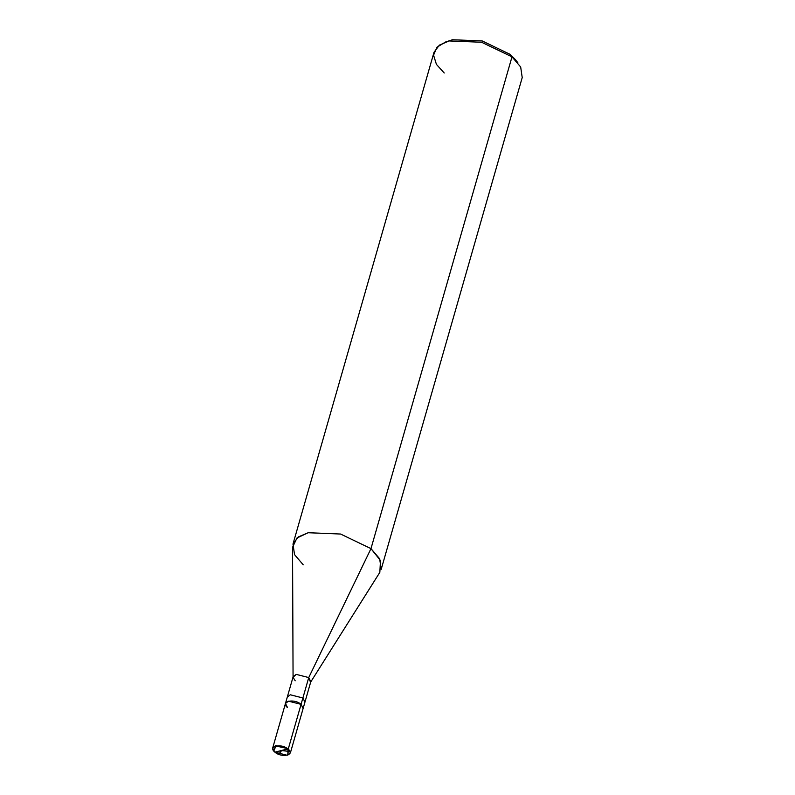 <?xml version="1.0" encoding="UTF-8"?>
<svg xmlns="http://www.w3.org/2000/svg" width="795" height="795" viewBox="0 0 795 795"><rect width="100%" height="100%" fill="white"/><g stroke="black" fill="none" stroke-linecap="round" stroke-linejoin="round"><path stroke-width="1.19" d="M273.808 751.037L275.776 745.561L288.337 748.741L275.895 745.978L273.808 751.037L274.941 752.179C267.368 746.286 281.191 742.987 288.038 749.049L274.941 752.179L287.084 755.25L287.78 755.041L288.038 749.049C295.611 754.942 281.788 758.241 274.941 752.179L288.337 748.741L275.776 745.561L272.745 747.827L293.156 676.644L296.187 674.379L308.748 677.559L370.977 548.63L380.477 560.545L379.841 572.36L310.527 682.309L308.748 677.559L302.895 697.97L290.334 694.79L287.303 697.056L290.334 694.79L302.895 697.97L301.066 704.35L288.505 701.17L285.475 703.436L288.505 701.17L301.066 704.35C293.981 698.08 279.681 701.488 287.522 707.58C279.681 701.488 293.981 698.08 301.066 704.35L303.114 708.494L301.066 704.35L288.337 748.741L287.929 754.992L290.384 752.885L288.337 748.741L302.895 697.97L304.942 702.114L302.895 697.97L308.748 677.559L310.795 681.703L290.384 752.885M272.745 747.827L273.709 750.917M516.561 61.205L510.082 54.328L515.468 59.724L517.863 62.735L511.99 56.843L520.675 66.999L522.216 77.572L381.193 569.349L379.662 558.786L370.977 548.63L511.99 56.843L510.082 54.328L482.237 40.952L452.504 39.75L447.466 41.39M285.475 703.436L287.522 707.58M293.067 677.3L292.54 547.328L296.942 538.036L308.162 532.73L340.598 534.041L370.977 548.63L308.748 677.559L296.187 674.379L293.067 677.3L295.203 680.788M292.987 544.058L434.01 52.271L439.387 45.116L449.185 40.943L481.611 42.254L511.99 56.843L370.977 548.63L340.598 534.041L308.162 532.73L298.373 536.903L292.987 544.058L294.528 554.622L303.213 564.788M445.558 42.006L452.504 39.75L482.237 40.952L510.082 54.328L511.99 56.843L481.611 42.254L449.185 40.943L445.558 42.006L436.962 47.213L433.563 55.163L436.425 64.385L444.226 73.001M281.47 750.559L290.374 751.523M281.569 750.649L278.618 754.286"/></g></svg>
